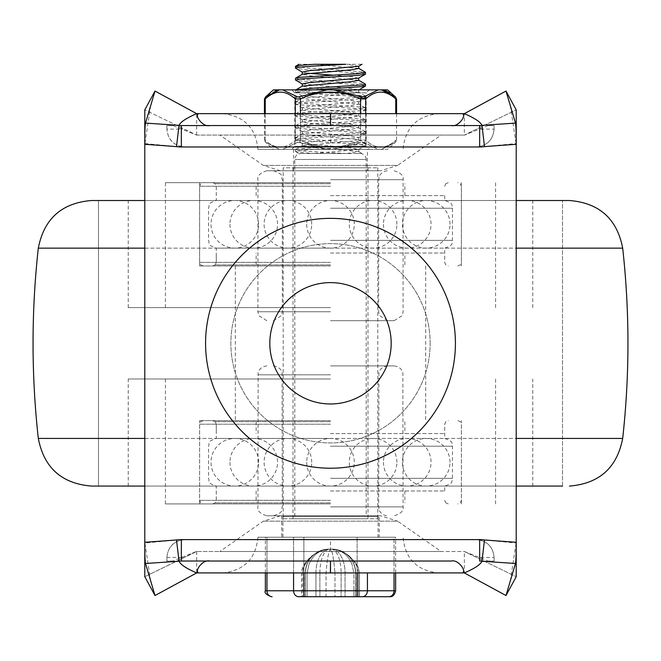 <?xml version="1.0" encoding="UTF-8"?>
<svg xmlns="http://www.w3.org/2000/svg" width="661" height="661" viewBox="0 0 661 661"><rect width="100%" height="100%" fill="white"/><g stroke="black" fill="none" stroke-linecap="round" stroke-linejoin="round"><path stroke-width="0.5" stroke-dasharray="3.31 2.48" d="M367.384 149.353L293.616 149.353L367.384 149.353L367.384 170.769L293.616 170.769L367.384 170.769M197.887 572.252L196.648 572.922L464.353 572.922L505.995 595.528L516.216 576.706L464.353 551.505L516.216 576.706M172.901 561.024L166.903 561.024L166.903 557.454L166.903 561.024L172.901 561.024L196.342 551.505L330.5 551.505L330.5 539.607L184.75 539.607C173.934 540.69 167.985 546.639 166.903 557.454C167.58 549.134 171.686 543.482 179.205 540.491L184.75 539.607L181.362 539.607L479.638 539.607L516.216 543.012L516.216 143.569L479.638 146.973L181.362 146.973L144.784 143.569L144.784 543.012L181.362 539.607M330.5 537.228L257.922 537.228L330.5 537.228M257.922 537.228C255.807 558.909 243.909 570.807 222.228 572.922L438.772 572.922C417.091 570.807 405.193 558.909 403.078 537.228M441.151 551.505L219.849 551.505L441.151 551.505L397.658 521.165L263.342 521.165L397.658 521.165L380.637 515.811L280.363 515.811L380.637 515.811M379.282 515.811L281.718 515.811L379.282 515.811L379.282 537.228L281.718 537.228L379.282 537.228M463.113 572.252L464.353 572.922L464.353 551.505L488.099 561.024L494.098 561.024L488.099 561.024M330.5 539.607L476.25 539.607C487.066 540.69 493.015 546.639 494.098 557.454L494.098 561.024L494.098 557.454L479.01 557.454M330.5 551.505L464.658 551.505M479.638 539.607L476.25 539.607L481.795 540.491C489.314 543.482 493.42 549.134 494.098 557.454M197.887 114.328L196.648 113.659L464.353 113.659L505.995 91.053L516.216 109.875L464.353 135.075L516.216 109.875M196.342 135.075L330.5 135.075L330.5 146.973L184.75 146.973C173.934 145.891 167.985 139.942 166.903 129.126L166.903 125.557L172.901 125.557L196.648 135.075L144.784 109.875L196.648 135.075L464.353 135.075L464.353 113.659L463.113 114.328M181.362 146.973L184.75 146.973L179.205 146.089C171.686 143.098 167.58 137.447 166.903 129.126L181.337 129.126M330.5 149.353L257.922 149.353L330.5 149.353M257.922 149.353C255.807 127.672 243.909 115.774 222.228 113.659L438.772 113.659C417.091 115.774 405.193 127.672 403.078 149.353M441.151 135.075L219.849 135.075L441.151 135.075L397.658 165.415L263.342 165.415L397.658 165.415L380.637 170.769L280.363 170.769L380.637 170.769M330.5 135.075L464.658 135.075L488.099 125.557L494.098 125.557L488.099 125.557M330.5 146.973L476.25 146.973C487.066 145.891 493.015 139.942 494.098 129.126C493.42 137.447 489.314 143.098 481.795 146.089L476.25 146.973L479.638 146.973M269.82 343.29A60.68 60.68 0 0 1 360.84 290.741A60.68 60.68 0 0 1 360.84 395.84A60.68 60.68 0 0 1 269.82 343.29M205.571 343.29A124.929 124.929 0 0 1 392.965 235.101A124.929 124.929 0 0 1 392.965 451.48A124.929 124.929 0 0 1 205.571 343.29M430.146 343.29A99.646 99.646 0 0 0 280.677 256.997A99.646 99.646 0 0 0 280.677 429.584A99.646 99.646 0 0 0 430.146 343.29A99.646 99.646 0 0 0 280.677 256.997A99.646 99.646 0 0 0 280.677 429.584A99.646 99.646 0 0 0 430.146 343.29M510.317 580.945L516.216 542.268M510.317 105.636L516.216 144.313M150.683 105.636L144.784 144.313M150.683 580.945L144.784 542.268M196.342 551.505L144.784 576.706L196.648 551.505L464.353 551.505M494.098 129.126L494.098 125.557L494.098 129.126L479.01 129.126M196.648 135.075L196.648 113.659L155.005 91.053L144.784 109.875M172.901 125.557L166.903 125.557L166.903 129.126M196.648 551.505L196.648 572.922L155.005 595.528L144.784 576.706M569.476 200.514L91.524 200.514M562.511 486.066L562.511 200.514L562.511 486.066L98.489 486.066L98.489 200.514L562.511 200.514L98.489 200.514L98.489 486.066L330.5 486.066L91.524 486.066M144.784 486.066L516.216 486.066M144.784 200.514L516.216 200.514M330.5 378.984L128.234 378.984L330.5 378.984M330.5 486.066L128.234 486.066L330.5 486.066M330.5 503.913L165.415 503.913L330.5 503.913M330.5 420.627L199.622 420.627L330.5 420.627M330.5 182.667L165.415 182.667L330.5 182.667M330.5 265.953L199.622 265.953L330.5 265.953M330.5 307.596L128.234 307.596L330.5 307.596M330.5 200.514L128.234 200.514L330.5 200.514M330.5 421.677L215.23 421.677L330.5 421.677M330.5 433.575L444.721 433.575L330.5 433.575M330.5 502.864L215.23 502.864L330.5 502.864M330.5 490.966L444.721 490.966L330.5 490.966M330.5 515.811L266.846 515.811L330.5 515.811M330.5 365.897L394.154 365.897L330.5 365.897M330.5 438.474L216.279 438.474L330.5 438.474M330.5 264.904L215.23 264.904L330.5 264.904M330.5 253.006L444.721 253.006L330.5 253.006M330.5 183.717L215.23 183.717L330.5 183.717M330.5 195.615L444.721 195.615L330.5 195.615M330.5 170.769L266.846 170.769L330.5 170.769M330.5 320.684L394.154 320.684L330.5 320.684M330.5 248.106L216.279 248.106L330.5 248.106M293.021 167.795L367.979 167.795L293.021 167.795L293.021 518.786L367.979 518.786L293.021 518.786M283.205 518.786L377.795 518.786L283.205 518.786L283.205 167.795L377.795 167.795L283.205 167.795M295.5 149.683L295.5 151.402M296.037 89.863L295.583 90.367L313.793 92.226L346.909 94.093L365.541 96.142L352.726 97.82L320.238 99.679L295.517 102.091L303.548 103.405L361.6 107.132L365.45 108.04L361.203 108.999L303.019 112.725L295.525 113.989L297.153 114.584L321.048 116.443L353.371 118.311L365.541 119.938L346.157 122.037L313.058 123.896L295.45 125.887L309.199 127.623L341.886 129.49L365.492 131.836L356.676 133.216L298.871 136.943L295.55 137.785L300.383 138.802L358.7 142.528L365.467 143.734L363.459 144.395L338.812 146.255L306.745 148.122L295.475 149.683C294.484 150.964 323.882 152.237 345.868 153.517L314.107 153.517L358.692 149.369L351.074 147.94L302.325 143.42L310.001 141.983L358.708 137.471L350.958 136.034L302.242 131.522L310.009 130.093L358.749 125.573L351.065 124.144L302.3 119.624L309.918 118.195L358.675 113.675L351.016 112.238L302.3 107.726L310.042 106.289L358.749 101.777L350.974 100.348L302.242 95.828L309.943 94.399L358.708 89.879L351.082 88.45L302.325 83.93M314.082 153.517L345.835 153.517M315.165 153.517C302.647 152.815 296.078 152.104 295.467 151.402L307.373 149.791L339.63 147.932L363.74 146.064L365.475 145.453L358.188 144.205L299.962 140.479L295.707 139.686L299.251 138.612L357.229 134.885L365.483 133.555L341.084 131.159L308.53 129.3L295.599 127.763L313.793 125.573L346.909 123.706L365.541 121.657L352.726 119.98L320.238 118.121L295.665 115.898L303.548 114.394L361.6 110.668L365.45 109.759L361.203 108.801L303.019 105.074L295.682 103.975L297.153 103.215L353.371 99.489L365.384 98.018L346.157 95.762L313.058 93.903L295.591 92.086L314.025 89.863M304.234 153.517L298.946 153.517L295.467 151.402M295.5 137.785L295.5 139.504M295.5 125.887L295.5 127.606M295.5 113.989L295.5 115.708M295.5 102.091L295.5 103.81M295.5 90.193L295.5 91.912M295.707 78.114L299.251 79.188L357.229 82.914L365.335 84.079M365.492 85.963L356.676 84.583L298.871 80.857L295.707 80.204M295.5 66.455L307.373 68.009L339.63 69.868L365.318 72.156M365.467 74.065L363.459 73.404L306.745 69.678L295.624 68.273M358.708 80.328L310.001 75.817L302.523 74.156M358.692 68.43L314.082 64.282L298.946 64.282M315.165 64.282L314.107 64.282M358.584 66.29L346.885 64.282L362.046 64.282M346.885 153.517L358.584 151.509L310.034 147.205L302.259 145.767L350.966 141.256L358.493 139.603L309.968 135.298L302.325 133.869L351.082 129.349L358.526 127.689L309.943 123.4L302.242 121.971L350.974 117.451L358.559 115.815L310.042 111.511L302.3 110.073L351.016 105.562L358.675 104.124L309.918 99.604L302.3 98.175L351.065 93.655L358.749 92.226L310.009 87.706L302.432 86.07M358.493 78.196L351.33 76.585L333.094 75.18M307.514 73.206L302.284 72.09M302.284 98.175L302.284 95.828M302.284 110.073L302.284 107.726M302.284 121.971L302.284 119.624M302.284 133.869L302.284 131.522M302.284 145.767L302.284 143.42M356.808 153.517L300.755 153.517L356.808 153.517M358.584 151.509L362.046 153.517L356.758 153.517M378.092 516.406L282.908 516.406L378.092 516.406L378.092 537.228L282.908 537.228L378.092 537.228M330.5 516.406L294.806 516.406L330.5 516.406M303.878 572.922L303.878 537.228L266.961 537.228L303.878 537.228L303.878 590.769L357.122 590.769L357.122 537.228L303.878 537.228L367.425 537.228L357.122 537.228L357.122 572.922M367.425 572.922L367.425 590.769A5.949 5.156 -90 0 1 362.269 596.718L388.891 596.718A5.949 5.156 90 0 0 394.039 590.769L394.039 537.228L367.425 537.228L395.633 537.228L394.039 537.228L394.039 572.922M362.269 596.718L301.523 596.718L307.084 596.718L301.523 596.718L301.523 572.922L307.084 572.922L309.092 564.023L307.084 572.922L315.941 572.922L315.941 596.718L307.084 596.718L319.874 596.718L315.941 596.718L315.941 572.922L307.084 572.922L307.084 596.718L307.084 572.922L301.523 572.922L302.622 572.922L303.382 568.295L305.696 563.288L310.026 557.71L316.983 552.381L323.601 549.787L317.999 551.844L312.157 555.719L307.464 560.677L304.217 566.113L302.622 572.922L305.365 572.922L302.622 572.922L302.622 596.718L302.622 572.922L301.523 572.922L301.837 570.146L302.854 567.121L305.803 562.23L312.025 555.727L320.205 550.861L328.773 549.126L323.642 549.778L317.024 552.348L308.679 558.834L304.184 564.618L301.837 570.146L301.523 572.922L301.523 596.718M266.961 572.922L266.961 537.228L265.367 537.228L266.961 537.228L266.961 590.769A5.949 5.156 -90 0 0 272.109 596.718M326.038 596.718L334.962 596.718L326.038 596.718L326.038 572.922C327.311 558.223 328.798 550.291 330.5 549.126L331.128 549.126L330.5 549.126C332.202 550.291 333.689 558.223 334.962 572.922C333.689 558.223 332.202 550.291 330.5 549.126C328.798 550.291 327.311 558.223 326.038 572.922L326.038 596.718M341.126 596.718L334.962 596.718L345.059 596.718L341.126 596.718L341.126 572.922L345.059 572.922L345.059 596.718L353.916 596.718L345.059 596.718L345.059 572.922L341.126 572.922L341.126 596.718M358.378 596.718L353.916 596.718L359.477 596.718L355.635 596.718L358.378 596.718L358.378 572.922L356.783 566.113L353.42 560.52L349.206 556.033L344.017 552.381L337.399 549.787L343.001 551.844L348.843 555.719L353.536 560.677L356.783 566.113L358.378 572.922L359.477 572.922L353.916 572.922L351.908 564.023L353.916 572.922L353.916 596.718L353.916 572.922L359.477 572.922L358.378 572.922L358.378 596.718M355.684 596.718L355.635 572.922L355.684 596.718M305.316 596.718L305.316 572.922L305.316 596.718M329.021 549.126L329.021 549.126A23.796 23.697 90 0 0 305.316 572.922A23.796 23.697 -90 0 1 329.021 549.126C314.578 550.555 306.646 558.487 305.217 572.922L305.217 596.718M331.359 549.126L331.929 549.126L331.359 549.126A23.796 13.699 -90 0 1 345.059 572.922L353.916 572.922L345.059 572.922A23.796 13.699 90 0 0 331.359 549.126M331.979 549.126L331.979 549.126A23.796 23.697 -90 0 1 355.684 572.922A23.796 23.697 90 0 0 331.979 549.126C346.422 550.555 354.354 558.487 355.783 572.922L355.783 596.718M329.071 549.126C319.66 549.845 313 554.81 309.092 564.023C313 554.81 319.66 549.845 329.071 549.126M331.929 549.126L337.399 549.787L331.929 549.126C341.34 549.845 348 554.81 351.908 564.023C348 554.81 341.34 549.845 331.929 549.126M360.245 153.517A5.949 5.949 0 0 1 366.194 159.466L294.806 159.466L366.194 159.466L366.194 516.406M333.706 149.353L378.282 149.353L363.038 142.148L333.706 149.353L282.718 149.353L297.962 142.148L327.294 149.353L333.706 149.353L361.509 142.495L364.17 142.495L378.282 149.353L381.48 149.353L333.706 149.353M396.559 99.274L395.757 98.927C385.727 89.846 375.712 89.846 365.707 98.927L360.551 98.927C340.531 89.846 320.494 89.846 300.449 98.927L295.293 98.927A2.975 2.363 130.9 0 1 296.83 96.721L299.491 96.721L327.294 89.863L282.718 89.863L296.83 96.721M363.525 139.942L365.707 140.289L360.551 140.289L363.525 139.942M396.559 113.659L396.559 139.942L395.757 140.289L396.559 139.942L395.575 142.148L387.61 149.353L381.48 149.353L387.61 149.353M361.509 96.721L364.17 96.721L378.282 89.863L333.706 89.863L361.509 96.721L360.551 98.927L360.551 140.289L361.509 142.495L360.551 140.289C340.506 149.369 320.469 149.369 300.449 140.289L297.475 139.942L300.449 140.289L299.491 142.495L300.449 140.289L300.449 113.659M295.293 113.659L295.293 140.289L297.475 139.942L295.293 140.289A2.975 2.363 49.1 0 0 296.83 142.495L282.718 149.353L279.52 149.353L327.294 149.353L299.491 142.495L296.83 142.495A2.975 2.363 -130.9 0 1 295.293 140.289L295.293 98.927C285.263 89.846 275.249 89.846 265.243 98.927L264.441 99.274M264.441 113.659L264.441 139.942L265.243 140.289L264.441 139.942L265.425 142.148L273.39 149.353L279.52 149.353L273.39 149.353M291.832 149.353L294.806 146.378L294.806 92.837L291.832 89.863L369.169 89.863L366.194 92.837L294.806 92.837L366.194 92.837L366.194 146.378L294.806 146.378L366.194 146.378L369.169 149.353L291.832 149.353L369.169 149.353M331.45 89.863L327.294 89.863M275.868 90.631L279.52 89.863L273.39 89.863M279.52 89.863L282.718 89.863M378.282 89.863L387.61 89.863M360.551 113.659L360.551 140.289C340.506 149.369 320.469 149.369 300.449 140.289L300.449 98.927L299.491 96.721M265.243 113.659L265.243 140.289A2.975 2.363 -49.1 0 0 265.821 142.495A2.975 2.363 130.9 0 1 265.243 140.289C275.273 149.369 285.288 149.369 295.293 140.289C285.263 149.369 275.249 149.369 265.243 140.289L265.243 98.927A2.975 2.363 49.1 0 1 265.821 96.721L275.381 90.797M395.757 113.659L395.757 98.927A2.975 2.363 130.9 0 0 395.179 96.721L390.139 92.978M381.818 89.896L382.446 89.987M385.132 90.631L385.66 90.813M365.707 113.659L365.707 140.289A2.975 2.363 130.9 0 1 364.17 142.495A2.975 2.363 -49.1 0 0 365.707 140.289C375.737 149.369 385.751 149.369 395.757 140.289C385.727 149.369 375.712 149.369 365.707 140.289L365.707 98.927A2.975 2.363 49.1 0 0 364.17 96.721M395.757 140.289A2.975 2.363 -130.9 0 1 395.179 142.495L381.48 149.353L395.179 142.495A2.975 2.363 49.1 0 0 395.757 140.289M265.821 142.495L279.52 149.353L265.821 142.495M166.903 557.454L181.337 557.454M622.687 248.148L38.313 248.148M144.784 248.148L516.216 248.148M622.687 438.433L38.313 438.433M144.784 438.433L516.216 438.433M330.5 424.205L199.622 424.197L330.5 424.205M330.5 500.336L199.622 500.344L330.5 500.344M330.5 506.888L403.078 506.888L330.5 506.888M330.5 374.82L257.922 374.82L330.5 374.82M330.5 446.208L452.455 446.208L330.5 446.208M330.5 478.333L452.455 478.333L330.5 478.333M330.5 262.376L199.622 262.384L330.5 262.376M330.5 186.245L199.622 186.237L330.5 186.237M330.5 179.693L403.078 179.693L330.5 179.693M330.5 311.761L257.922 311.761L330.5 311.761M330.5 240.373L452.455 240.373L330.5 240.373M330.5 208.248L452.455 208.248L330.5 208.248M357.122 596.718L357.122 590.769L395.633 590.769M265.367 590.769L293.575 590.769L293.575 537.228L293.575 572.922M298.731 596.718A5.949 5.156 90 0 1 293.575 590.769L303.878 590.769L303.878 596.718M334.962 572.922L341.126 572.922L334.962 572.922L334.962 596.718L334.962 572.922L315.941 572.922L319.874 572.922L319.874 596.718L319.874 572.922L334.962 572.922M358.378 572.922L355.635 572.922L358.378 572.922M331.128 549.126A23.796 9.998 90 0 1 341.126 572.922A23.796 9.998 90 0 0 331.128 549.126M315.941 572.922A23.796 13.699 -90 0 1 329.641 549.126A23.796 13.699 90 0 0 315.941 572.922M319.874 572.922A23.796 9.998 -90 0 1 329.872 549.126A23.796 9.998 90 0 0 319.874 572.922M293.616 149.353L293.616 170.769M280.363 515.811L263.342 521.165L219.849 551.505M281.718 515.811L281.718 537.228M280.363 170.769L263.342 165.415L219.849 135.075M532.766 486.066L532.766 378.984M128.234 486.066L128.234 378.984M495.585 503.913L495.585 378.984M165.415 503.913L165.415 378.984M461.378 503.913L461.378 420.627M199.622 503.913L199.622 420.627M461.378 265.953L461.378 182.667M199.622 265.953L199.622 182.667M495.585 307.596L495.585 182.667M165.415 307.596L165.415 182.667M532.766 307.596L532.766 200.514M128.234 307.596L128.234 200.514M235.316 265.953L235.316 420.627M425.684 265.953L425.684 420.627M215.23 421.677L216.279 424.205L216.279 433.575M445.77 421.677L444.721 424.205L444.721 433.575M256.137 421.677L256.137 433.575M404.863 421.677L404.863 433.575M216.279 490.966L216.279 500.336L215.23 502.864M445.77 502.864L444.721 500.336L445.745 502.847L448.29 503.913M256.137 490.966L256.137 502.864M404.863 490.966L404.863 502.864M444.721 490.966L444.721 486.066C454.917 482.786 450.959 480.952 452.455 478.333L452.455 446.208C450.827 443.556 455.198 441.969 444.721 438.474L444.721 424.205L445.745 421.693L448.298 420.627M273.39 365.897C281.702 367.161 282.33 373.415 282.082 372.804L282.313 506.888C280.495 509.672 285.676 511.531 273.39 515.811M387.61 365.897C379.546 366.929 378.53 373.564 378.918 372.804L378.687 506.888L379.34 510.234C378.604 509.11 381 515.506 387.61 515.811M394.154 365.897C402.466 367.161 403.094 373.415 402.846 372.804L403.078 506.888C403.945 510.639 400.971 513.614 394.154 515.811M266.846 365.897C258.534 367.161 257.906 373.415 258.154 372.804L257.922 506.888C257.055 510.639 260.029 513.614 266.846 515.811M212.702 420.627L215.255 421.693L216.279 424.205L216.279 438.474C205.802 441.969 210.173 443.556 208.546 446.208L208.546 478.333C210.041 480.952 206.083 482.786 216.279 486.066L216.279 500.344L215.255 502.847L212.71 503.913M203.191 420.627L200.647 421.693L199.622 424.197L199.622 500.344L200.647 502.847L203.191 503.913M457.809 420.627L460.353 421.693L461.378 424.197L461.378 500.344L460.353 502.847L457.809 503.913M306.704 462.27A23.796 23.796 0 0 0 342.398 482.877A23.796 23.796 0 0 0 342.398 441.664A23.796 23.796 0 0 0 306.704 462.27M383.446 462.27A23.796 23.796 0 0 0 419.14 482.877A23.796 23.796 0 0 0 419.14 441.664A23.796 23.796 0 0 0 383.446 462.27M449.992 462.27A23.796 23.796 0 0 0 414.298 441.664A23.796 23.796 0 0 0 414.298 482.877A23.796 23.796 0 0 0 449.992 462.27M396.889 462.27A23.796 23.796 0 0 0 361.195 441.664A23.796 23.796 0 0 0 361.195 482.877A23.796 23.796 0 0 0 396.889 462.27M311.703 462.27A23.796 23.796 0 0 0 276.009 441.664A23.796 23.796 0 0 0 276.009 482.877A23.796 23.796 0 0 0 311.703 462.27M258.6 462.27A23.796 23.796 0 0 0 222.906 441.664A23.796 23.796 0 0 0 222.906 482.877A23.796 23.796 0 0 0 258.6 462.27M229.962 462.27A23.796 23.796 0 0 0 265.656 482.877A23.796 23.796 0 0 0 265.656 441.664A23.796 23.796 0 0 0 229.962 462.27M306.704 224.31A23.796 23.796 0 0 0 342.398 244.917A23.796 23.796 0 0 0 342.398 203.704A23.796 23.796 0 0 0 306.704 224.31M383.446 224.31A23.796 23.796 0 0 0 419.14 244.917A23.796 23.796 0 0 0 419.14 203.704A23.796 23.796 0 0 0 383.446 224.31M449.992 224.31A23.796 23.796 0 0 0 414.298 203.704A23.796 23.796 0 0 0 414.298 244.917A23.796 23.796 0 0 0 449.992 224.31M396.889 224.31A23.796 23.796 0 0 0 361.195 203.704A23.796 23.796 0 0 0 361.195 244.917A23.796 23.796 0 0 0 396.889 224.31M311.703 224.31A23.796 23.796 0 0 0 276.009 203.704A23.796 23.796 0 0 0 276.009 244.917A23.796 23.796 0 0 0 311.703 224.31M258.6 224.31A23.796 23.796 0 0 0 222.906 203.704A23.796 23.796 0 0 0 222.906 244.917A23.796 23.796 0 0 0 258.6 224.31M229.962 224.31A23.796 23.796 0 0 0 265.656 244.917A23.796 23.796 0 0 0 265.656 203.704A23.796 23.796 0 0 0 229.962 224.31M215.23 264.904L216.279 262.376L216.279 253.006M445.77 264.904L444.721 262.376L444.721 253.006M404.863 264.904L404.863 253.006M256.137 264.904L256.137 253.006M216.279 195.615L216.279 186.245L215.23 183.717M445.77 183.717L444.721 186.245L445.745 183.733L448.29 182.667M404.863 195.615L404.863 183.717M256.137 195.615L256.137 183.717M444.721 195.615L444.721 200.514C454.917 203.795 450.959 205.629 452.455 208.248L452.455 240.373C450.827 243.025 455.198 244.611 444.721 248.106L444.721 262.376L445.745 264.887L448.298 265.953M273.39 320.684L281.404 315.685L282.313 311.761L282.313 179.693C280.495 176.908 285.676 175.049 273.39 170.769M387.61 320.684L379.538 315.561L378.687 311.761L378.687 179.693L379.34 176.347C378.604 177.47 381 171.075 387.61 170.769M394.154 320.684L402.169 315.685L403.078 311.761L403.078 179.693C403.945 175.942 400.971 172.967 394.154 170.769M266.846 320.684L258.831 315.685L257.922 311.761L257.922 179.693C257.055 175.942 260.029 172.967 266.846 170.769M212.702 265.953L215.255 264.887L216.279 262.376L216.279 248.106C205.802 244.611 210.173 243.025 208.546 240.373L208.546 208.248C210.041 205.629 206.083 203.795 216.279 200.514L216.279 186.237L215.255 183.733L212.71 182.667M203.191 265.953L200.647 264.887L199.622 262.384L199.622 186.237L200.647 183.733L203.191 182.667M457.809 265.953L460.353 264.887L461.378 262.384L461.378 186.237L460.353 183.733L457.809 182.667M367.979 167.795L367.979 518.786M377.795 167.795L377.795 518.786M365.5 145.453L365.5 143.734M365.5 133.555L365.5 131.836M365.5 121.657L365.5 119.938M365.5 109.759L365.5 108.04M365.5 97.861L365.5 96.142M358.716 92.226L358.716 89.879M358.716 104.124L358.716 101.777M358.716 116.022L358.716 113.675M358.716 127.92L358.716 125.573M358.716 139.818L358.716 137.471M358.526 90.111L358.956 89.863M358.559 101.984L365.384 98.018M302.416 96.043L295.591 92.086M358.477 113.907L365.293 109.941M302.498 107.941L295.682 103.975M358.576 125.788L365.401 121.839M302.482 119.864L295.665 115.898M358.51 137.678L365.335 133.72M302.432 131.729L295.599 127.763M358.502 149.609L365.318 145.643M302.523 143.644L295.707 139.686M358.716 151.716L358.716 149.369M365.401 95.961L358.576 92.011M295.665 101.901L302.482 97.935M365.293 107.859L358.477 103.893M295.682 113.824L302.498 109.858M365.384 119.781L358.559 115.815M295.591 125.714L302.416 121.756M365.343 131.646L358.526 127.689M295.707 137.595L302.515 133.638M365.31 143.561L358.493 139.603M295.624 149.526L302.449 145.56M359.477 596.718L359.477 572.922L358.146 567.121L355.197 562.23L348.975 555.727L343.976 552.348L337.358 549.778L343.976 552.348L348.975 555.727L355.197 562.23L358.146 567.121L359.477 572.922L359.477 596.718M355.635 596.718L355.635 572.922C354.874 561.015 348.793 553.307 337.399 549.787C348.793 553.307 354.874 561.015 355.635 572.922L355.635 596.718M305.365 596.718L305.365 572.922C306.126 561.015 312.207 553.307 323.601 549.787C312.207 553.307 306.126 561.015 305.365 572.922L305.365 596.718M265.367 572.922L265.367 537.228M395.633 572.922L395.633 537.228M282.908 537.228L282.908 516.406M294.806 516.406L294.806 159.466C294.963 156.054 296.946 154.071 300.755 153.517"/><path stroke-width="0.99" d="M155.005 595.528L145.519 563.494C145.015 560.958 144.767 553.885 144.784 542.268L144.784 576.706L155.005 595.528L197.887 572.252C195.259 570.055 203.059 559.289 209.686 561.024L330.5 561.024L330.401 572.922L196.648 572.922C186.377 568.493 180.511 564.593 179.032 561.239A13.113 12.856 -90 0 1 181.337 561.024L209.686 561.024M438.772 572.922L330.5 572.922L330.5 561.139L330.401 572.922M330.5 572.922L222.228 572.922M330.401 113.659L330.5 125.441L330.5 113.659L196.648 113.659C186.377 118.088 180.511 121.988 179.032 125.342L145.519 123.095C145.015 125.623 144.767 132.696 144.784 144.313L144.784 542.268A3988.581 3988.581 0 0 0 176.504 539.954A33.744 33.744 0 0 1 181.337 539.607L181.337 561.024L451.314 561.024C457.941 559.289 465.741 570.055 463.113 572.252L464.353 572.922C474.623 568.493 480.489 564.593 481.968 561.239A13.113 12.856 -90 0 0 479.663 561.024L479.663 539.607A33.744 33.744 0 0 1 484.496 539.954L481.968 561.239L515.481 563.486C515.985 560.958 516.233 553.885 516.216 542.268L516.216 109.875L505.995 91.053L515.481 123.086M330.599 572.922L464.353 572.922L505.995 595.528L515.481 563.494M451.314 561.024L330.5 561.024M155.005 91.053L144.784 109.875L144.784 144.313A3988.581 3988.581 0 0 1 176.504 146.626L179.032 125.342A13.113 12.856 90 0 0 181.337 125.557L209.686 125.557C203.059 127.292 195.259 116.526 197.887 114.328L155.005 91.053L145.519 123.086M209.686 125.557L330.5 125.557L330.599 113.659L464.353 113.659L463.113 114.328C465.741 116.526 457.941 127.292 451.314 125.557L330.5 125.557M438.772 113.659L222.228 113.659M176.504 146.626A33.744 33.744 0 0 0 181.337 146.973L181.337 125.557L479.663 125.557A13.113 12.856 90 0 0 481.968 125.342L515.481 123.095C515.985 125.623 516.233 132.696 516.216 144.313A3988.581 3988.581 0 0 0 484.496 146.626L481.968 125.342C480.489 121.988 474.623 118.088 464.353 113.659L505.995 91.053M484.496 146.626A33.744 33.744 0 0 1 479.663 146.973L479.663 125.557L451.314 125.557M269.82 343.29A60.68 60.68 0 0 0 360.84 395.84A60.68 60.68 0 0 0 360.84 290.741A60.68 60.68 0 0 0 269.82 343.29M205.571 343.29A124.929 124.929 0 0 1 392.965 235.101A124.929 124.929 0 0 1 392.965 451.48A124.929 124.929 0 0 1 205.571 343.29M484.496 539.954A3988.581 3988.581 0 0 0 516.216 542.268L516.216 576.706L505.995 595.528M176.504 539.954L179.032 561.239L145.519 563.486M144.784 486.066L91.524 486.066C61.729 483.662 43.99 467.781 38.313 438.433L144.784 438.433M516.216 486.066L562.511 486.066M38.313 438.433C31.298 375.002 31.298 311.579 38.313 248.148C43.99 218.799 61.729 202.927 91.524 200.514L144.784 200.514M516.216 200.514L569.476 200.514C599.271 202.927 617.01 218.799 622.687 248.148L516.216 248.148M295.5 78.295L295.5 80.014M358.51 80.121L365.335 84.079L364.186 84.773L308.53 88.5L296.037 89.863M314.025 89.863L364.418 86.451L365.492 85.963L365.5 84.244M302.515 84.162L295.55 80.014L300.383 78.998L358.7 75.271L365.467 74.065M295.5 66.397L295.5 68.033M302.449 72.239L295.475 68.116C294.484 66.835 323.882 65.563 345.868 64.282L315.165 64.282C302.647 64.985 296.078 65.695 295.467 66.397L295.5 66.455M358.502 68.19L365.475 72.346L358.188 73.594L299.962 77.32L295.707 78.114L302.523 74.156L351.074 69.859L358.692 68.43M302.284 74.288L302.284 72.032M302.284 72.09L310.034 70.595L358.584 66.29L362.046 64.282M302.284 86.161L302.284 83.93M295.599 90.036L302.432 86.07L350.958 81.766L358.708 80.328L358.716 78.064M302.325 83.93L309.968 82.501L358.493 78.196L365.31 74.239M333.094 75.18L307.514 73.206M298.946 64.282L295.467 66.397M314.082 64.282L345.835 64.282M298.731 596.718L388.891 596.718A5.949 5.156 90 0 0 394.039 590.769L293.575 590.769A5.949 5.156 90 0 0 298.731 596.718L301.523 596.718M264.441 113.659L264.441 99.274L265.243 98.927C275.273 89.846 285.288 89.846 295.293 98.927L300.449 98.927C320.494 89.846 340.531 89.846 360.551 98.927L365.707 98.927C375.737 89.846 385.751 89.846 395.757 98.927L396.559 99.274L396.559 113.659M282.718 89.863L327.294 89.863L297.962 97.068L282.718 89.863L279.52 89.863L265.821 96.721A2.975 2.363 -130.9 0 0 265.243 98.927L265.243 113.659M291.832 89.863L331.45 89.863M360.551 113.659L360.551 98.927L361.509 96.721L333.706 89.863L369.169 89.863M264.441 99.274L265.425 97.068L273.39 89.863L279.52 89.863M395.757 113.659L395.757 98.927A2.975 2.363 -49.1 0 0 395.179 96.721L381.48 89.863L387.61 89.863L395.575 97.068L396.559 99.274M381.818 89.896L378.282 89.863L364.17 96.721L361.509 96.721M327.294 89.863L378.282 89.863M275.381 90.797L275.868 90.631M295.293 113.659L295.293 98.927A2.975 2.363 -49.1 0 1 296.83 96.721M300.449 113.659L300.449 98.927L299.491 96.721M365.707 113.659L365.707 98.927A2.975 2.363 -130.9 0 0 364.17 96.721M382.446 89.987L385.132 90.631M385.66 90.813L390.139 92.978M181.337 557.454L181.99 557.454M181.337 129.126L181.99 129.126M181.337 146.973L479.663 146.973M181.337 539.607L479.663 539.607M38.313 248.148L144.784 248.148M516.216 438.433L622.687 438.433C629.702 375.002 629.702 311.579 622.687 248.148M303.878 596.718L303.878 572.922M357.122 572.922L357.122 596.718M362.269 596.718A5.949 5.156 -90 0 0 367.425 590.769L367.425 572.922M394.039 572.922L394.039 590.769L395.633 590.769C394.592 595.007 392.609 596.99 389.684 596.718M293.575 572.922L293.575 590.769L266.961 590.769L266.961 572.922M272.109 596.718A5.949 5.156 -90 0 1 266.961 590.769L265.367 590.769C264.16 592.669 266.143 594.652 271.316 596.718M622.687 438.433C617.01 467.781 599.271 483.662 569.476 486.066M365.5 74.065L365.5 72.346M358.716 68.43L358.716 66.216M358.526 90.111L365.343 86.153M265.367 590.769L265.367 572.922M395.633 590.769L395.633 572.922"/></g></svg>
